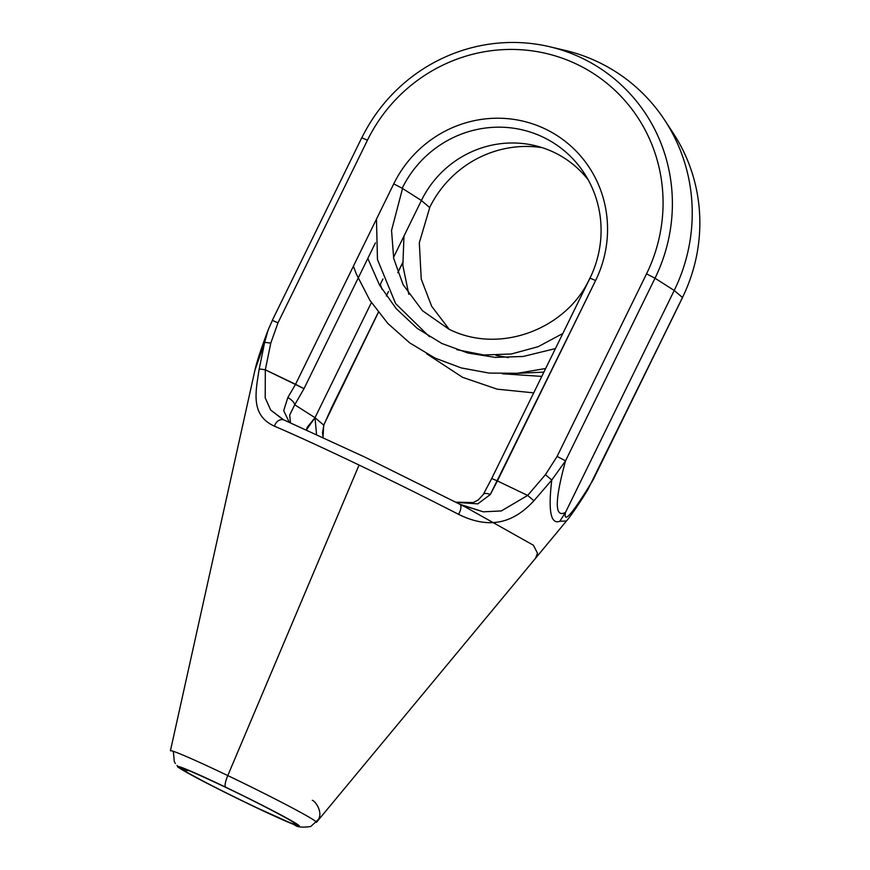 <?xml version="1.0" encoding="UTF-8"?>
<svg xmlns="http://www.w3.org/2000/svg" width="870" height="870" viewBox="0 0 870 870"><rect width="100%" height="100%" fill="white"/><g stroke="black" fill="none" stroke-linecap="round" stroke-linejoin="round"><path stroke-width="1.3" d="M589.969 278.161L491.724 478.489L497.412 480.947L491.724 478.489L483.296 494.432A8.058 3.48 29.8 0 1 490.288 494.551L497.412 480.947L527.655 495.432L545.414 474.694L557.094 456.445L646.54 273.854A159.069 154.61 -55 0 0 576.93 64.293A159.069 154.61 -55 0 0 367.444 140.222L277.998 322.813L270.766 343.182A8.058 0.772 -168.4 0 0 264.6 342.541L254.964 370.076L264.6 342.541L259.173 369.174C255.552 392.229 250.375 415.327 274.496 426.202A161.907 6.09 26.1 0 1 359.071 465.048L227.788 775.583A81.312 3.056 26.1 0 0 170.411 750.821A81.312 3.056 26.1 0 1 227.788 775.583L359.071 465.048A161.907 6.09 26.1 0 1 458.49 514.3C495.03 532.473 517.987 517.889 533.941 500.739L551.776 480.044C548.056 510.929 550.743 524.675 559.823 521.26L566.457 520.999L316.441 822.357A81.312 3.056 -153.9 0 0 227.788 775.583A14.192 3.295 -64.4 0 0 225.667 787.198A14.192 3.295 -64.4 0 1 227.788 775.583A81.312 3.056 -153.9 0 1 316.441 822.357M455.956 502.186L473.236 502.566L478.369 499.88L483.296 494.432A8.058 3.48 29.8 0 1 490.288 494.551L595.591 280.542A115.047 111.828 -55 0 0 545.24 128.967A115.047 111.828 -55 0 0 393.729 183.885L402.19 188.257A107.021 104.019 -55 0 1 490.245 127.531A107.021 104.019 -55 0 1 584.161 173.119A107.021 104.019 -55 0 1 590.001 278.085A107.021 104.019 -55 0 0 584.172 173.13A107.021 104.019 -55 0 0 490.245 127.531A107.021 104.019 -55 0 0 402.19 188.257L421.395 200.502L429.715 207.593L419.318 242.795L421.243 279.118L431.672 306.294L449.17 329.295M588.272 179.97A100.779 97.951 -55 0 0 421.395 200.502L429.649 207.517A107.021 104.019 125 0 1 542.206 147.661A107.021 104.019 125 0 0 429.649 207.517L429.715 207.593M461.383 504.937L483.274 511.821L501.327 510.94L527.655 495.432L545.414 474.694L557.094 456.445L646.54 273.854A159.069 154.61 -55 0 0 576.93 64.293A159.069 154.61 -55 0 0 367.444 140.222L277.998 322.813L270.766 343.182L265.317 369.815L304.011 388.662L375.427 242.882L304.011 388.662L294.734 404.778L314.994 417.698L306.392 429.845L307.197 427.344L314.994 417.698L371.37 302.619L314.994 417.698L323.705 425.093L378.385 312.373M535.006 145.638L534.756 145.573A100.779 97.951 -55 0 0 421.395 200.502L402.19 188.257L393.729 183.885L295.55 384.29L304.011 388.662L294.734 404.778L314.994 417.698L323.705 425.093L378.319 312.297L331.47 407.921L323.966 424.712L322.498 432.694L323.107 437.469M386.334 295.952L388.498 291.526L386.334 295.952M397.775 272.593L402.658 262.62L397.775 272.593M421.395 200.502L393.49 257.466L421.395 200.502M382.952 278.987L379.766 285.49L382.952 278.987M314.994 417.698L316.549 434.467L314.994 417.698M323.02 437.436L323.705 425.093A8.058 2.925 22.5 0 0 323.966 424.712A8.058 2.925 22.5 0 1 323.705 425.093M294.734 404.778L289.677 415.077L290.515 422.798L289.677 415.077L294.734 404.778A8.058 3.349 -145.9 0 0 287.818 397.601L283.696 410.618L289.253 422.254L283.696 410.618L287.818 397.601L295.55 384.29L287.818 397.601A8.058 3.349 -145.9 0 1 294.734 404.778M182.08 769.221A64.5 2.425 -153.9 0 0 251.082 805.022A64.5 2.425 -153.9 0 0 295.245 823.401A64.5 2.425 -153.9 0 0 226.254 787.6A64.5 2.425 -153.9 0 0 182.08 769.221A64.5 2.425 -153.9 0 0 251.082 805.022A64.5 2.425 -153.9 0 0 295.245 823.401A64.5 2.425 -153.9 0 0 226.254 787.6A64.5 2.425 -153.9 0 0 182.08 769.221A14.192 13.789 125 0 0 188.627 770.526M293.386 822.324L293.342 822.291A14.192 13.789 -55 0 0 295.245 823.401A14.192 13.789 -55 0 1 293.342 822.291C289.743 819.453 255.682 801.596 226.363 787.665C202.318 776.312 188.377 770.091 184.538 769.004M312.286 800.324C315.429 800.944 323.27 812.623 318.224 819.638L310.775 826.5C302.281 827.707 296.855 827.142 294.495 824.782L251.778 805.489A14.192 3.295 115.6 0 1 251.658 805.424A67.512 2.534 -153.9 0 0 297.899 824.673A67.512 2.534 -153.9 0 0 225.667 787.198A67.512 2.534 26.1 0 0 179.437 767.949A67.512 2.534 26.1 0 0 251.658 805.424A67.512 2.534 -153.9 0 0 297.899 824.673A67.512 2.534 -153.9 0 0 225.667 787.198A67.512 2.534 26.1 0 0 179.437 767.949A67.512 2.534 26.1 0 0 251.658 805.424A14.192 3.295 115.6 0 0 251.778 805.489L210.627 785.121C194.075 776.66 183.048 770.559 177.523 766.84M682.526 297.562L593.014 480.077C572.471 513.724 563.303 524.49 565.5 512.376L559.823 521.26L566.457 520.989C570.231 516.747 579.561 503.175 587.805 489.723L682.526 297.562L674.217 290.471A173.337 168.475 -55 0 0 664.821 120.343A173.337 168.475 -55 0 0 564.782 50.308A173.337 168.475 -55 0 1 565.054 50.373L549.786 46.762A167.094 162.407 -55 0 0 361.855 137.764A167.094 162.407 -55 0 1 549.786 46.762A167.094 162.407 -55 0 1 655.012 278.226A167.094 162.407 -55 0 0 549.786 46.762M673.228 133.197A167.094 162.407 125 0 1 673.423 133.48A167.094 162.407 125 0 1 682.471 297.486L593.014 480.077C572.471 513.724 563.303 524.49 565.5 512.376L559.823 521.26C550.743 524.675 548.056 510.929 551.776 480.044L565.554 460.817C554.549 501.153 554.538 518.335 565.5 512.376L674.217 290.471L655.012 278.226L565.554 460.817C554.549 501.153 554.538 518.335 565.5 512.376L674.217 290.471L655.012 278.226L565.554 460.817L551.776 480.044L545.414 474.694L551.776 480.044L533.941 500.739C517.987 517.889 495.03 532.473 458.49 514.3A8.058 3.654 117.2 0 0 459.708 504.111A8.058 3.654 117.2 0 1 458.49 514.3A161.907 6.09 26.1 0 0 359.071 465.048A161.907 6.09 26.1 0 0 274.496 426.202C250.375 415.327 255.552 392.229 259.173 369.174L264.6 342.541L268.167 329.893L272.364 320.432M557.094 456.445L565.554 460.817L557.094 456.445M361.757 137.764L367.444 140.222L361.757 137.764L272.31 320.356L277.998 322.813L272.31 320.356M264.6 342.541A8.058 0.772 -168.4 0 1 270.766 343.182L265.317 369.815A8.058 0.772 -168.5 0 0 259.173 369.174A8.058 0.772 -168.5 0 1 265.317 369.815L265.209 397.884L270.679 410.02L283.642 419.829M284.131 420.047A8.058 6.503 113.2 0 0 284.099 420.025A8.058 6.503 113.2 0 0 274.496 426.202A8.058 6.503 113.2 0 1 284.099 420.025A8.058 6.503 113.2 0 0 284.099 420.025L282.946 419.503M460.328 504.426L483.285 511.821L501.337 510.94L527.655 495.432L497.412 480.947L595.591 280.542L589.904 278.085L595.591 280.542A115.047 111.828 -55 0 0 545.24 128.967A115.047 111.828 -55 0 0 393.729 183.885L295.55 384.29L265.317 369.815L265.209 397.884L270.679 410.031L282.935 419.503M456.326 502.371L477.793 503.871L490.288 494.551M527.655 495.432L533.941 500.739L527.655 495.432M664.821 120.343L673.423 133.48A167.094 162.407 125 0 1 682.471 297.486L674.217 290.471A173.337 168.475 -55 0 0 565.054 50.373M646.54 273.854L655.012 278.226L646.54 273.854M268.167 329.893C263.577 341.986 256.911 360.626 254.964 370.076L170.411 750.821M284.077 420.014L364.9 457.131L465.82 507.253L533.386 545.229L537.508 553.233L535.561 558.236M508.439 357.613L495.802 355.33M507.732 373.763L543.837 372.132M403.974 236.085L402.864 265.578L408.802 294.31M397.818 272.701L402.669 262.794M173.337 751.332L174.326 761.718L175.392 763.512M176.969 765.426L178.143 766.535M533.68 392.859L497.151 389.162L462.546 377.319L426.67 353.775M380.299 284.403L382.093 289.438M502.349 373.785L541.749 376.395M584.281 173.304L582.541 170.716M402.538 188.475L391.543 230.441L393.708 258.477L403.125 284.707L422.472 310.721L448.974 329.208C500.641 355.156 567.49 328.164 589.904 278.085M456.859 349.675L483.796 354.993L511.375 353.981L538.16 346.695L562.738 333.536M376.46 219.131L377.471 259.565L395.643 303.63L429.486 336.755M459.708 504.111L461.513 505.002M353.405 266.209L356.319 273.985L369.815 300.215L387.824 323.444L409.77 342.932L434.924 358.038L461.317 367.945L489.125 373.078L517.498 373.263L545.61 368.521M367.803 258.444L379.527 285.077L396.241 308.709L417.306 328.436L441.906 343.509L467.832 353.002L495.215 357.385L523.066 356.482L555.354 348.609"/></g></svg>
